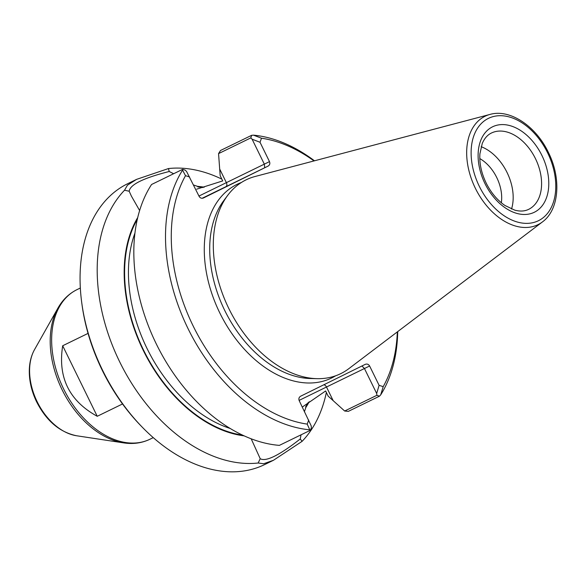 <?xml version="1.0" encoding="UTF-8"?>
<svg xmlns="http://www.w3.org/2000/svg" width="586" height="586" viewBox="0 0 586 586"><rect width="100%" height="100%" fill="white"/><g stroke="black" fill="none" stroke-linecap="round" stroke-linejoin="round"><path stroke-width="0.88" d="M314.015 160.923A152.17 101.62 64 0 0 261.495 138.215L260.016 142.266L252.105 139.197L250.801 137.9L251.665 135.307L220.519 150.485L218.556 153.613L220.182 175.727L222.724 180.898L196.669 189.175M260.016 142.266L269.494 161.626C270.227 163.56 269.765 165.047 268.11 166.094L203.349 198.024C201.555 198.61 200.134 198.046 199.101 196.332L186.59 171.5L185.293 170.204L182.715 169.31L151.569 184.487A156.242 104.345 64 0 0 156.367 344.077A156.242 104.345 64 0 0 279.383 445.375L310.521 430.197L311.393 427.604L311.159 425.78L299.219 400.699C298.486 398.766 298.948 397.279 300.603 396.231L365.246 364.353C367.078 363.686 368.535 364.228 369.612 365.986L379.098 385.339L383.2 386.643A152.17 101.62 64 0 0 397.33 331.896M251.189 438.811L260.213 458.706C265.883 461.98 279.222 455.403 300.244 438.965L302.098 441.339A156.242 104.345 64 0 0 326.365 392.474M260.206 458.713L258.162 463.006L263.634 463.753L273.486 460.266L302.098 441.339M139.358 211.458L139.622 210.579M139.424 210.169L131.403 196.112L129.184 191.234C130.019 184.634 143.365 178.056 169.215 171.493L173.639 173.734M169.215 171.493L168.468 168.556L136.597 179.36L127.404 185.227L124.532 190.223L129.176 191.234M182.715 169.31L182.561 170.13L185.513 175.683A152.17 101.62 64 0 0 193.219 326.109A152.17 101.62 64 0 0 307.218 424.11L309.782 429.824L310.521 430.197M182.561 170.13A156.242 104.345 64 0 0 188.047 328.636A156.242 104.345 64 0 0 309.782 429.824M307.218 424.11L308.705 420.052M122.54 403.959L97.239 416.287L62.687 345.755L88.054 333.39M97.239 416.287C69.192 400.875 57.67 377.362 62.687 345.755M308.243 402.465A131.784 88.01 64 0 1 305.592 406.86L305.863 407.417L304.493 411.467M361.943 365.986L364.448 368.521L326.49 387.016A3.399 2.271 64 0 0 323.765 384.812M344.656 411.013L348.326 411.372L379.472 396.195L376.901 395.301L344.656 411.013L328.167 396.143L325.633 390.965L302.325 407.036M376.901 395.301L376.673 393.477L364.448 368.521L369.612 365.986M376.673 393.477L379.098 385.339M189.622 176.979L185.513 175.683M202.141 198.28L264.726 167.75L264.33 164.153L252.105 139.197M379.472 396.195L380.702 394.854L383.2 386.643M250.801 137.9L218.556 153.613M261.495 138.215L253.482 135.154L251.665 135.307M301.058 434.805L300.244 438.965M204.258 187.198A132.355 88.391 64 0 0 197.577 186.377L197.848 186.934A131.784 88.01 64 0 1 203.042 187.527M197.577 186.377L193.541 184.986M305.863 407.417A132.355 88.391 64 0 0 309.24 401.71M137.732 217.531A132.355 88.391 64 0 0 143.079 350.003A132.355 88.391 64 0 0 244.12 435.852M542.431 221.926L348.758 368.711A107.839 72.019 -116 0 1 316.96 378.666A107.839 72.019 -116 0 1 228.855 308.588A107.839 72.019 -116 0 1 227.654 195.409A107.839 72.019 -116 0 1 255.086 176.496L490.043 114.409A60.314 40.28 64 0 0 475.29 188.121A60.314 40.28 64 0 0 542.431 221.926C559.308 209.729 561.476 178.312 548.335 152.316C535.904 126.129 509.959 108.666 490.043 114.409M136.604 179.36L127.733 183.674A156.242 104.345 64 0 0 81.798 303.123L82.055 305.006A152.17 101.62 64 0 0 140.918 425.802L142.237 427.157A156.242 104.345 64 0 0 264.623 464.588L273.486 460.266M81.798 303.123A156.242 104.345 64 0 0 142.237 427.157M124.532 190.223A156.242 104.345 64 0 0 119.727 361.928A156.242 104.345 64 0 0 258.162 463.006M221.852 179.133A156.242 104.345 64 0 0 168.468 168.556M380.702 394.854A156.242 104.345 64 0 0 397.718 331.603M314.484 160.798A156.242 104.345 64 0 0 253.482 135.154M511.527 209.026A42.456 28.355 64 0 0 507.058 172.496A42.456 28.355 64 0 0 481.15 146.698M501.338 202.763A34.325 22.927 64 0 0 496.745 177.543A34.325 22.927 64 0 0 479.809 158.586M219.728 169.09L226.372 182.649L198.962 196.046M547.558 152.704A56.959 38.039 64 0 0 474.682 133.645A56.959 38.039 64 0 0 518.083 222.233A56.959 38.039 64 0 0 547.558 152.704M541.925 155.48A47.554 31.754 64 0 0 481.084 139.571A47.554 31.754 64 0 0 517.321 213.531A47.554 31.754 64 0 0 541.925 155.48M535.465 158.652A42.456 28.355 64 0 0 491.434 133.022C487.501 134.897 484.439 138.384 482.256 143.482L479.919 153.774C479.245 163.567 481.48 173.639 486.622 183.975C491.478 193.292 497.609 200.471 505 205.51L514.757 210.147C520.112 211.561 524.734 211.297 528.631 209.356A42.456 28.355 64 0 0 535.465 158.652M77.037 289.616A83.219 55.575 64 0 0 63.537 388.774A83.219 55.575 64 0 0 149.943 439.236C141.878 443.097 133.125 444.313 123.683 442.891A82.582 55.15 64 0 1 61.991 389.522A82.582 55.15 64 0 1 57.97 308.046C62.673 299.739 69.023 293.593 77.037 289.616L80.341 288.012M57.97 308.046L34.552 349.571A52.777 35.248 64 0 0 37.123 401.637A52.777 35.248 64 0 0 76.554 435.75L123.683 442.891M333.134 400.575L326.49 387.016L299.094 400.406M241.395 182.48A107.751 71.953 64 0 0 219.677 312.682A107.751 71.953 64 0 0 335.602 375.802M269.494 161.626L226.372 182.649A3.399 2.271 64 0 1 225.837 186.707M268.11 166.094L264.726 167.75M134.948 233.074A129.074 86.193 64 0 0 230.166 428.469M137.336 219.237A131.784 88.01 64 0 0 143.424 349.842A131.784 88.01 64 0 0 242.531 435.112M227.654 195.409L223.618 200.83A104.557 69.822 64 0 0 224.643 310.265A104.557 69.822 64 0 0 310.199 378.505L316.96 378.666M153.246 437.625L149.943 439.236M34.552 349.571C31.205 355.614 29.454 362.566 29.3 370.425C29.168 380.79 31.534 391.104 36.383 401.359C46.148 420.726 59.538 432.19 76.554 435.75"/></g></svg>

